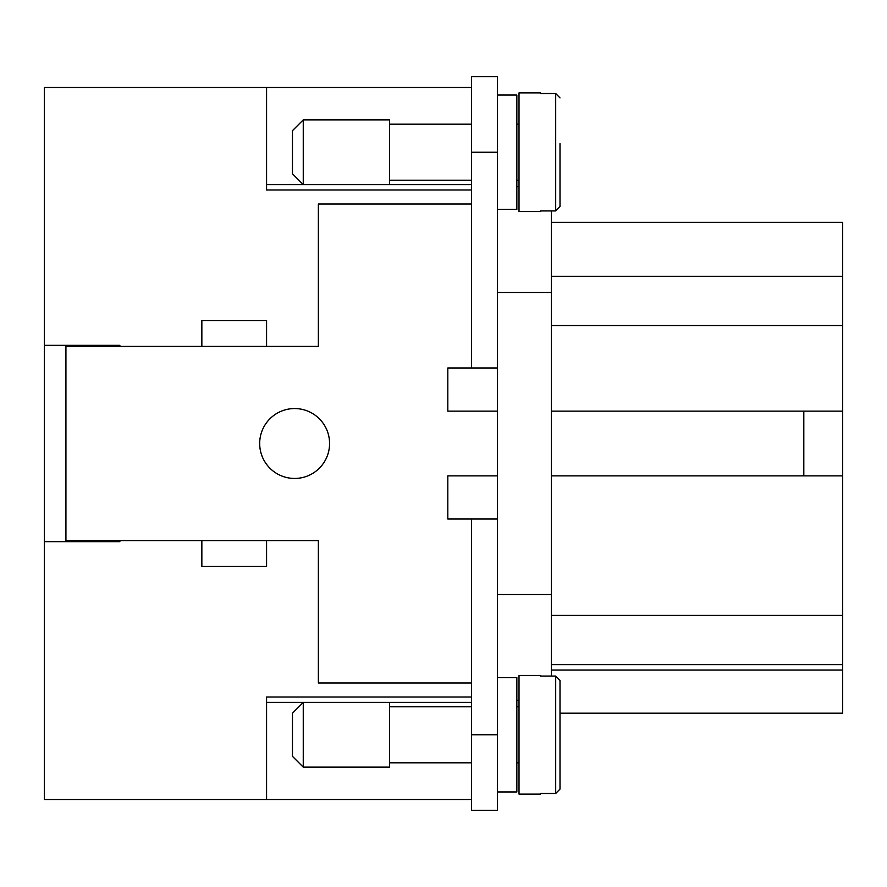 <?xml version="1.0" encoding="UTF-8"?>
<svg xmlns="http://www.w3.org/2000/svg" width="887" height="887" viewBox="0 0 887 887"><rect width="100%" height="100%" fill="white"/><g stroke="black" fill="none" stroke-linecap="round" stroke-linejoin="round"><path stroke-width="1.33" d="M294.628 408.552A34.948 34.948 0 0 1 329.576 443.5A34.948 34.948 0 0 1 294.628 478.448A34.948 34.948 0 0 1 259.68 443.5A34.948 34.948 0 0 1 294.628 408.552M497.441 475.864L447.813 475.864L447.813 519.017L471.551 519.017L471.551 810.286L497.441 810.286L497.441 367.983L447.813 367.983L447.813 411.136L497.441 411.136M471.551 682.99L318.366 682.99L318.366 540.593L266.577 540.593L266.577 566.483L201.848 566.483L201.848 540.593L65.926 540.593L65.926 346.407L201.848 346.407L201.848 320.517L266.577 320.517L266.577 346.407L318.366 346.407L318.366 204.01L471.551 204.01M497.441 594.534L551.381 594.534L551.381 210.929M497.441 292.466L551.381 292.466M551.381 676.071L551.381 594.534M516.855 700.253L519.017 700.253M516.855 186.747L519.017 186.747M497.441 367.983L497.441 76.714L471.551 76.714L471.551 367.983M497.441 95.053L516.855 95.053L516.855 209.399L497.441 209.399M551.381 411.136L803.81 411.136L803.81 475.864L551.381 475.864M551.381 276.289L842.65 276.289L842.65 222.349L551.381 222.349M540.593 676.071L540.593 675.439L540.593 676.071L555.694 676.071L560.007 680.44L560.007 726.143L560.007 713.192L842.65 713.192L842.65 276.289M551.381 670.04L842.65 670.04M551.381 664.651L842.65 664.651M803.81 475.864L842.65 475.864M803.81 411.136L842.65 411.136M560.007 743.406L560.007 789.108L560.007 743.406M540.593 210.929L540.593 211.561L540.593 210.929L555.694 210.929L560.007 206.56L560.007 143.594M519.017 180.272L516.855 180.272M516.855 124.18L519.017 124.18M540.593 211.561L519.017 211.561L519.017 92.891L540.593 92.891L540.593 93.523L540.593 92.891M560.007 97.892L555.694 93.523L540.593 93.523M560.007 160.857L560.007 206.56M201.848 540.593L266.577 540.593M266.577 346.407L201.848 346.407M91.816 541.669L91.816 540.593M91.816 346.407L91.816 345.331M65.926 345.331L65.926 346.407M65.926 540.593L65.926 541.669M471.551 706.728L389.559 706.728M389.559 762.82L471.551 762.82M303.254 702.404L389.559 702.404L389.559 767.133L303.254 767.133L292.466 756.345L292.466 713.192L303.254 702.404L303.254 767.133M471.551 799.475L266.577 799.475M266.577 702.382L471.551 702.382M497.441 519.017L471.551 519.017M497.441 791.947L516.855 791.947L516.855 677.601L497.441 677.601M519.017 706.728L516.855 706.728M516.855 762.82L519.017 762.82M540.593 675.439L519.017 675.439L519.017 794.109L540.593 794.109L540.593 793.477L540.593 794.109M540.593 793.477L555.694 793.477L560.007 789.108L560.007 680.44M471.551 180.272L389.559 180.272M389.559 124.18L471.551 124.18M303.254 184.596L389.559 184.596L389.559 119.867L303.254 119.867L303.254 184.596L292.466 173.808L292.466 130.655L303.254 119.867M266.577 184.618L471.551 184.618M471.551 87.525L266.577 87.525M471.551 189.984L266.577 189.984L266.577 87.503L471.551 87.503M471.551 799.497L266.577 799.497L266.577 697.016L471.551 697.016M119.867 541.669L119.867 540.593L119.867 541.669L44.35 541.669L44.35 87.503L266.577 87.503M44.35 345.331L119.867 345.331L119.867 346.407L119.867 345.331M266.577 799.497L44.35 799.497L44.35 541.669M551.381 325.529L842.65 325.529M551.381 615.412L842.65 615.412M555.694 210.929L555.694 93.523M497.441 734.769L471.551 734.769M555.694 676.071L555.694 793.477M497.441 152.231L471.551 152.231"/></g></svg>
